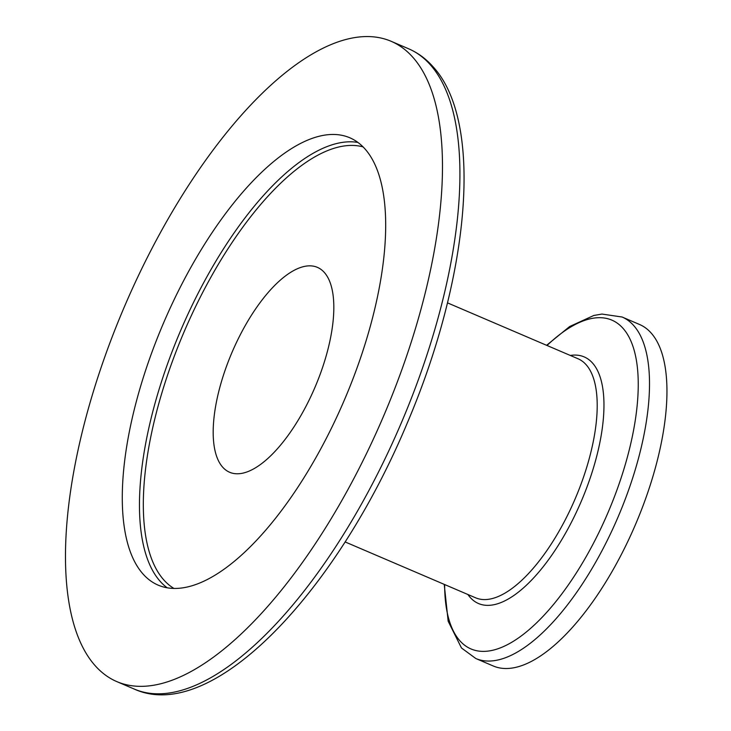 <?xml version="1.0" encoding="UTF-8"?>
<svg xmlns="http://www.w3.org/2000/svg" width="731" height="731" viewBox="0 0 731 731"><rect width="100%" height="100%" fill="white"/><g stroke="black" fill="none" stroke-linecap="round" stroke-linejoin="round"><path stroke-width="1.1" d="M622.099 317.016A185.756 75.01 -66.8 0 1 633.759 325.606A185.756 75.01 -66.8 0 1 610.723 533.292A185.756 75.01 -66.8 0 1 475.854 658.54L493.297 666.005A185.756 75.01 -66.8 0 0 628.167 540.757A185.756 75.01 -66.8 0 0 651.193 333.071A185.756 75.01 -66.8 0 0 639.543 324.482L622.099 317.016L601.96 314.056L593.773 315.49L569.677 326.519L546.596 345.306M324.372 272.508A111.459 45.011 -66.8 0 0 317.382 267.354A111.459 45.011 -66.8 0 0 236.46 342.501A111.459 45.011 -66.8 0 0 222.635 467.118A111.459 45.011 -66.8 0 0 229.635 472.272A111.459 45.011 -66.8 0 0 310.556 397.125A111.459 45.011 -66.8 0 0 324.372 272.508M365.043 149.005A243.341 98.265 -66.8 0 0 349.774 137.757A243.341 98.265 -66.8 0 0 173.092 301.83A243.341 98.265 -66.8 0 0 142.92 573.89A243.341 98.265 -66.8 0 0 158.188 585.147A243.341 98.265 -66.8 0 0 334.871 421.074A243.341 98.265 -66.8 0 0 365.043 149.005M95.021 665.521A348.303 140.654 -66.8 0 0 116.869 681.63A348.303 140.654 -66.8 0 0 369.758 446.787A348.303 140.654 -66.8 0 0 412.942 57.383A348.303 140.654 -66.8 0 0 391.085 41.274A348.303 140.654 -66.8 0 0 138.205 276.108A348.303 140.654 -66.8 0 0 95.021 665.521M345.105 541.927L475.643 597.821A130.036 52.513 -66.8 0 0 570.052 510.156A130.036 52.513 -66.8 0 0 586.18 364.769A130.036 52.513 -66.8 0 0 578.02 358.757L447.482 302.862M467.904 594.513A134.166 54.176 -66.8 0 0 470.124 597.355A134.166 54.176 -66.8 0 0 570.344 524.355A134.166 54.176 -66.8 0 0 592.585 363.106A134.166 54.176 -66.8 0 0 570.281 355.449M444.649 584.553A178.876 72.232 -66.8 0 0 459.799 640.703A178.876 72.232 -66.8 0 0 593.417 543.38A178.876 72.232 -66.8 0 0 623.068 328.383A178.876 72.232 -66.8 0 0 547.026 345.489M357.925 142.444A243.341 98.265 -66.8 0 0 185.418 319.685A243.341 98.265 -66.8 0 0 160.098 581.255A243.341 98.265 -66.8 0 0 167.216 587.815M363.042 146.885A240.563 97.141 -66.8 0 0 190.7 316.971A240.563 97.141 -66.8 0 0 163.717 579.82A240.563 97.141 -66.8 0 0 173.951 588.455M408.528 48.739C417.83 52.76 426.027 58.782 433.099 66.813C484.032 122.031 469.832 276.473 407.258 423.048C335.858 593.846 211.597 724.266 134.312 689.095A348.303 140.654 -66.8 0 0 387.192 454.262A348.303 140.654 -66.8 0 0 430.385 64.849A348.303 140.654 -66.8 0 0 408.528 48.739L391.085 41.274M475.854 658.54L461.48 647.986L448.167 621.231L444.22 584.371M134.312 689.095L116.869 681.63"/></g></svg>
